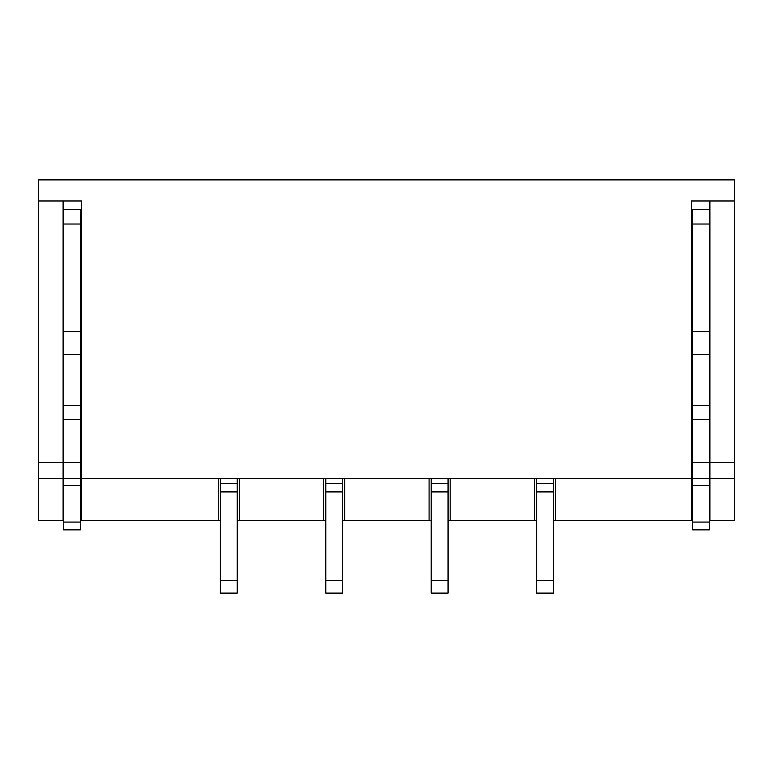 <?xml version="1.0" encoding="UTF-8"?>
<svg xmlns="http://www.w3.org/2000/svg" width="773" height="773" viewBox="0 0 773 773"><rect width="100%" height="100%" fill="white"/><g stroke="black" fill="none" stroke-linecap="round" stroke-linejoin="round"><path stroke-width="1.16" d="M553.468 520.577L692.608 520.577M448.06 520.577L536.607 520.577M342.652 520.577L431.189 520.577M237.243 520.577L325.781 520.577M80.392 520.577L220.373 520.577M38.65 179.896L734.35 179.896L734.35 200.98L691.342 200.98L691.342 478.419L81.658 478.419L81.658 200.98L38.65 200.98L38.65 179.896M237.243 478.419L237.243 593.104L220.373 593.104L220.373 580.455L237.243 580.455M220.373 478.419L220.373 483.473L237.243 483.473M220.373 483.473L220.373 580.455M342.652 478.419L342.652 593.104L325.781 593.104L325.781 580.455L342.652 580.455M325.781 478.419L325.781 483.473L342.652 483.473M325.781 483.473L325.781 580.455M218.266 520.577L218.266 478.419M239.35 520.577L239.35 478.419M323.674 520.577L323.674 478.419M344.758 520.577L344.758 478.419M63.531 478.419L80.392 478.419L80.392 209.415L63.531 209.415L63.531 529.853L80.392 529.853L80.392 522.075L63.531 522.075M80.392 478.419L80.392 522.075M80.392 209.415L63.531 209.415M81.658 520.577L81.658 478.419M429.083 520.577L429.083 478.419M38.65 520.577L38.65 478.419L63.106 478.419L63.106 520.577L38.65 520.577M63.106 200.98L63.106 478.419M38.65 478.419L38.65 200.98M709.469 478.419L692.608 478.419L692.608 209.415L709.469 209.415L709.469 529.853L692.608 529.853L692.608 522.075L709.469 522.075M692.608 478.419L692.608 522.075M692.608 209.415L709.469 209.415M536.607 593.104L553.468 593.104L553.468 483.473L536.607 483.473L536.607 593.104M431.189 593.104L448.06 593.104L448.06 483.473L431.189 483.473L431.189 593.104M709.894 200.98L709.894 478.419L734.35 478.419L734.35 200.98M734.35 478.419L734.35 520.577L709.894 520.577L709.894 478.419M691.342 520.577L691.342 478.419M555.574 520.577L555.574 478.419M534.491 520.577L534.491 478.419M450.166 520.577L450.166 478.419M536.607 478.419L536.607 483.473M553.468 478.419L553.468 483.473M448.06 478.419L448.06 483.473M431.189 478.419L431.189 483.473M220.373 491.908L237.243 491.908M325.781 491.908L342.652 491.908M80.392 224.025L63.531 224.025M80.392 331.598L63.531 331.598M80.392 354.382L63.531 354.382M80.392 405.429L63.531 405.429M80.392 419.295L63.531 419.295M80.392 462.534L63.531 462.534M80.392 485.463L63.531 485.463M38.65 462.534L63.106 462.534M692.608 224.025L709.469 224.025M692.608 331.598L709.469 331.598M692.608 354.382L709.469 354.382M692.608 405.429L709.469 405.429M692.608 419.295L709.469 419.295M692.608 462.534L709.469 462.534M692.608 485.463L709.469 485.463M536.607 580.455L553.468 580.455M536.607 491.908L553.468 491.908M431.189 580.455L448.06 580.455M431.189 491.908L448.06 491.908M709.894 462.534L734.35 462.534"/></g></svg>
